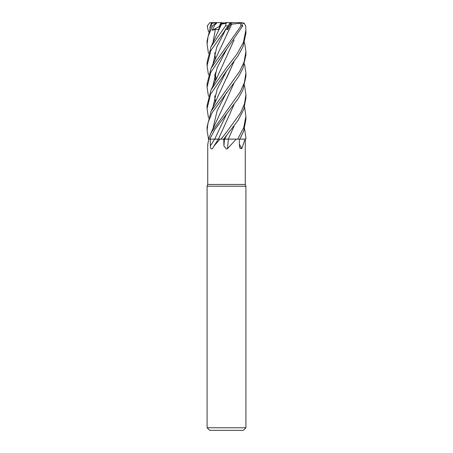 <?xml version="1.0" encoding="UTF-8"?>
<svg xmlns="http://www.w3.org/2000/svg" width="453" height="453" viewBox="0 0 453 453"><rect width="100%" height="100%" fill="white"/><g stroke="black" fill="none" stroke-linecap="round" stroke-linejoin="round"><path stroke-width="0.68" d="M234.11 126.03L228.323 139.088L237.814 139.139L228.318 139.133L245.911 139.133L245.911 137.689L245.877 139.133L239.807 139.105L245.82 139.133M226.5 139.071L228.34 139.071L226.5 139.071M208.686 139.133L207.734 144.835L207.734 184.433L245.266 184.433L245.917 186.217L245.917 427.762L207.083 427.762L209.677 430.35L243.323 430.35L245.917 427.762M245.113 139.133L241.789 148.646L239.971 148.284L239.416 145.923L239.314 139.133M236.228 139.133L227.525 148.646L226.5 149.099L223.907 145.923L223.765 139.133L224.507 139.133A327.819 76.115 -74.7 0 0 223.907 145.923M207.734 184.433L207.083 186.217L245.917 186.217M230.067 23.296L231.16 23.296L229.858 23.681L232.853 22.65L239.733 22.65L240.294 23.267L241.053 25.883L211.064 68.256L207.083 83.839L207.083 87.248L210.741 72.27L242.712 25.883L241.087 22.65L240.056 22.65M229.467 24.281L227.463 28.075L226.879 27.605L227.463 28.075L229.473 24.275M227.938 139.133L229.263 139.133M228.369 139.133A327.989 76.155 -74.7 0 0 227.525 148.646M244.541 85.538L245.917 94.609L244.546 103.697L240.583 112.842L226.5 132.259L221.053 139.133L220.016 139.133L213.918 146.104L212.485 148.646C211.121 149.422 210.407 148.516 210.351 145.923L210.283 139.133L214.682 139.133A327.819 193.012 -71.5 0 1 210.351 145.923M223.601 139.139L228.442 139.133M239.388 144.213A327.989 288.074 -57.6 0 0 241.789 148.646M244.541 64.049L245.911 73.086L244.388 82.644L240.198 92.01L211.058 132.78L208.533 139.133L207.089 130.271L208.035 122.752L212.044 112.78L238.278 77.016L242.865 68.584L245.917 54.943M213.918 146.104L218.357 139.133L220.016 139.133M218.589 139.088L210.283 139.133M214.716 139.133L218.595 139.133M234.02 126.149L228.306 139.133M226.223 139.088L225.141 139.094M226.517 121.234L218.391 139.133M224.558 23.024L221.064 22.65L219.184 26.58L219.535 27.106L219.184 26.58L220.719 23.296L223.629 23.296M208.459 53.295L207.083 44.213L208.052 36.58L212.48 25.883L216.432 22.65L217.151 22.65L214.801 25L212.112 30.374L215.396 29.337L218.465 29.694L220.764 24.315L223.148 23.296M227.287 27.095L227.746 29.694L230.583 24.315L240.3 23.267M212.112 30.374L219.937 26.172M222.191 23.703L225.775 22.65L227.474 22.65L225.968 23.267L225.526 25.883L211.058 46.699L207.083 62.338L207.083 65.515M221.053 22.673L221.404 23.296M244.541 107.05L245.917 116.166L243.703 127.723L237.672 139.133M239.79 139.133L243.691 131.081L245.911 119.496L245.911 116.166M208.459 31.761L207.259 25.883L209.898 22.678L211.466 22.65L209.858 27.871M221.019 139.133L223.72 139.133L238.153 120.198L243.867 109.094L245.911 97.99L245.911 94.609M244.541 128.612L245.911 137.689M208.459 74.796L207.083 65.747L210.781 50.691L228.255 25.883L230.118 22.65L227.474 22.65M208.533 139.133L209.745 139.133L214.818 129.626L238.284 98.499L242.904 90.039L245.911 76.5L245.917 73.086M244.541 42.542L245.917 51.597L244.042 62.203L239.677 71.331L211.064 111.285L207.089 126.936L207.089 130.271M208.459 117.831L207.083 108.737L210.481 94.354L226.5 71.076L237.978 55.951L242.984 46.755L245.917 33.409M242.882 23.749L244.235 23.267L245.622 25.883L245.917 30.085L243.352 42.559L237.044 53.986L226.5 67.746L211.064 89.79L207.083 105.385L207.083 108.737M216.432 22.65L212.044 23.267L210.73 25.883L207.083 40.849L207.083 44.213M224.597 139.099L226.608 135.532L224.575 139.133M227.298 139.088L226.5 139.088M231.743 24.145L211.064 68.256M214.728 74.496L215.379 81.019M231.721 24.128L226.517 35.141M226.625 27.922L224.875 30.374L225.821 29.337L227.746 29.694M225.821 29.337L216.794 47.01L212.836 64.677M230.277 22.65L229.575 22.65M234.11 61.432L211.064 111.285M234.02 61.557L226.642 77.984M226.608 70.945L217.117 89.303L212.836 107.667M226.591 121.081L234.02 104.62M226.608 114.037L214.722 139.099L226.608 114.037M234.014 83.063L226.517 99.745M226.619 92.48L217.095 110.86L212.836 129.224L217.095 110.86L226.613 92.497M226.591 99.586L211.064 132.78M208.459 96.291L207.083 87.248M234.02 40.068L226.636 56.455M214.79 95.77L215.424 102.469M226.608 49.434L217.112 67.803L212.836 86.166L217.112 67.803L226.608 49.434M234.11 39.949L217.497 76.557L211.064 89.79M214.728 95.991L215.379 102.571M214.79 52.786L215.424 59.371M220.764 24.315L225.968 23.267M215.396 29.337L212.836 43.16L215.396 29.337M221.506 24.145L211.058 46.699M214.728 53.001L215.373 59.473M230.583 24.315L229.813 23.749M231.947 23.024L230.928 22.65L232.797 22.678M239.733 22.65L241.087 22.65M235.147 22.65L242.027 22.65L244.229 23.267M217.151 22.65L221.064 22.65M230.928 22.65L228.431 22.65M211.466 22.65L217.763 22.65M210.537 22.65L209.898 22.678M225.526 25.883L228.255 25.883M241.053 25.883L242.712 25.883M210.73 25.883L212.48 25.883M245.266 139.133L245.266 184.433M207.083 186.217L207.083 427.762M245.917 54.989L245.917 51.597M245.917 33.426L245.917 30.085M216.155 79.428L215.243 72.803"/></g></svg>
